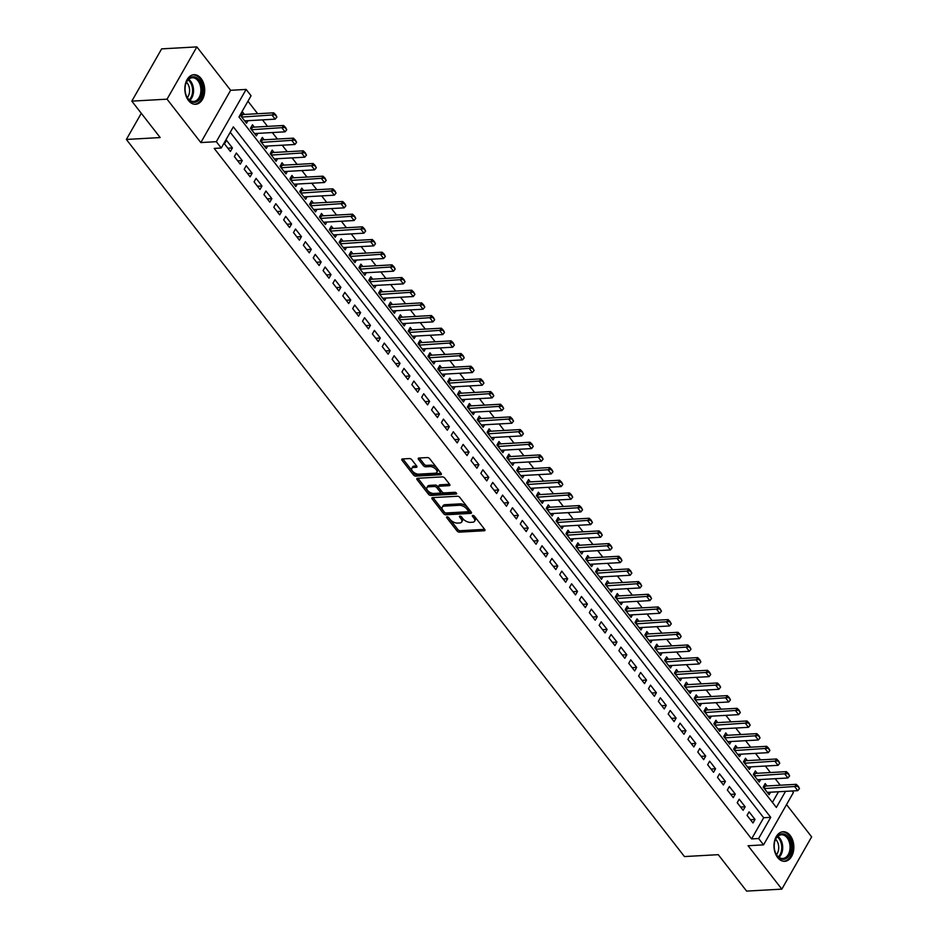 <?xml version="1.0" encoding="UTF-8"?>
<svg xmlns="http://www.w3.org/2000/svg" width="938" height="938" viewBox="0 0 938 938"><rect width="100%" height="100%" fill="white"/><g stroke="black" fill="none" stroke-linecap="round" stroke-linejoin="round"><path stroke-width="1.41" d="M447.063 516.838A1.301 0.668 -150.3 0 0 446.605 517.061A1.301 0.668 -150.3 0 0 446.769 517.753L457.052 530.967A1.864 0.961 -150.3 0 0 459.409 532.139L484.301 530.744A1.864 0.961 -150.3 0 0 484.946 530.427A1.864 0.961 -150.3 0 0 484.712 529.419L474.429 516.205A1.301 0.668 -150.3 0 0 472.787 515.396A1.301 0.668 -150.3 0 0 472.33 515.619A1.301 0.668 -150.3 0 0 472.494 516.322L473.831 518.022A5.968 3.084 -150.3 0 1 474.581 521.235A5.968 3.084 -150.3 0 1 472.494 522.255L470.419 522.372A5.968 3.084 -150.3 0 1 462.903 518.644L461.566 516.932A1.301 0.668 -150.3 0 0 459.925 516.111A1.301 0.668 -150.3 0 0 459.468 516.334A1.301 0.668 -150.3 0 0 459.632 517.037L460.968 518.749A5.968 3.084 -150.3 0 1 461.719 521.95A5.968 3.084 -150.3 0 1 459.632 522.97L457.556 523.087A5.968 3.084 -150.3 0 1 450.041 519.359L448.704 517.647A1.301 0.668 -150.3 0 0 447.063 516.838M188.491 100.518A14.809 9.908 86.8 0 0 195.608 104.294A14.809 9.908 86.8 0 0 204.261 94.539A14.809 9.908 86.8 0 0 201.06 78.487A14.809 9.908 86.8 0 0 193.943 74.712A14.809 9.908 86.8 0 0 185.29 84.467A14.809 9.908 86.8 0 0 188.491 100.518M777.637 857.543A14.809 9.908 86.8 0 0 784.743 861.319A14.809 9.908 86.8 0 0 793.407 851.552A14.809 9.908 86.8 0 0 790.206 835.512A14.809 9.908 86.8 0 0 783.089 831.736A14.809 9.908 86.8 0 0 774.436 841.492A14.809 9.908 86.8 0 0 777.637 857.543M411.782 459.726A1.864 0.961 -150.3 0 0 409.437 458.565L402.449 458.952A1.864 0.961 -150.3 0 0 401.792 459.268A1.864 0.961 -150.3 0 0 402.027 460.277L413.447 474.945A1.864 0.961 -150.3 0 0 415.804 476.117L440.696 474.722A1.864 0.961 -150.3 0 0 441.352 474.394A1.864 0.961 -150.3 0 0 441.118 473.397L429.698 458.717A1.864 0.961 -150.3 0 0 427.341 457.556L418.911 458.025A1.864 0.961 -150.3 0 0 418.254 458.354A1.864 0.961 -150.3 0 0 418.489 459.35L423.378 465.635A1.864 0.961 -150.3 0 0 425.723 466.796L429.909 466.561A4.983 2.58 -150.3 0 1 435.138 468.59A4.983 2.58 -150.3 0 1 436.838 472.365A4.983 2.58 -150.3 0 1 435.091 473.221L418.7 474.136A4.983 2.58 -150.3 0 1 413.47 472.107A4.983 2.58 -150.3 0 1 411.782 468.332A4.983 2.58 -150.3 0 1 413.529 467.476L416.249 467.323A1.864 0.961 -150.3 0 0 416.906 467.007A1.864 0.961 -150.3 0 0 416.671 466.01L411.782 459.726M131.824 101.14L161.641 48.87L196.863 46.9L167.046 99.17L131.824 101.14L160.175 137.558L126.36 139.457L684.447 856.57L718.262 854.67L746.613 891.1L781.835 889.13L748.067 845.736L763.555 844.868L758.631 838.525L751.584 838.924L214.204 148.415L221.251 148.028L216.326 141.685L246.131 89.427L251.067 95.758L238.979 116.945L776.359 807.454L785.54 791.344M167.046 99.17L200.826 142.564L216.326 141.685M432.547 497.632A1.864 0.961 -150.3 0 0 431.89 497.949A1.864 0.961 -150.3 0 0 432.137 498.946L443.557 513.625A1.864 0.961 -150.3 0 0 445.902 514.786L470.794 513.391A1.864 0.961 -150.3 0 0 471.451 513.074A1.864 0.961 -150.3 0 0 471.216 512.078L459.796 497.398A1.864 0.961 -150.3 0 0 457.439 496.237L432.547 497.632M428.502 494.279L417.082 479.611A1.864 0.961 -150.3 0 1 416.847 478.615A1.864 0.961 -150.3 0 1 417.492 478.286L442.396 476.891A1.864 0.961 -150.3 0 1 444.741 478.063L449.63 484.336A1.864 0.961 -150.3 0 1 449.865 485.345A1.864 0.961 -150.3 0 1 449.22 485.661L439.125 486.224A1.864 0.961 -150.3 0 0 438.468 486.552A1.864 0.961 -150.3 0 0 438.703 487.549L441.95 491.711A1.864 0.961 -150.3 0 0 444.295 492.884L454.813 492.298A1.301 0.668 -150.3 0 1 456.173 492.825A1.301 0.668 -150.3 0 1 456.618 493.81A1.301 0.668 -150.3 0 1 456.161 494.033L430.859 495.452A1.864 0.961 -150.3 0 1 428.502 494.279L429.311 492.872L417.938 478.263M781.835 889.13L811.64 836.86L786.536 804.593M244.455 114.459L242.614 112.103L240.597 115.632L246.518 123.23L247.96 120.685M254.304 127.122L252.474 124.766L250.458 128.295L256.379 135.904L257.821 133.36M264.164 139.797L262.335 137.44L260.318 140.97L266.24 148.567L267.682 146.023M274.025 152.472L272.196 150.103L270.179 153.644L276.1 161.242L277.542 158.698M283.886 165.135L282.057 162.778L280.04 166.307L285.961 173.905L287.403 171.373M293.746 177.81L291.917 175.453L289.901 178.982L295.81 186.58L297.264 184.036M303.607 190.473L301.778 188.116L299.761 191.645L305.671 199.255L307.125 196.71M313.468 203.147L311.639 200.791L309.622 204.32L315.531 211.918L316.985 209.373M323.329 215.81L321.5 213.454L319.483 216.983L325.392 224.592L326.846 222.048M333.189 228.485L331.36 226.128L329.344 229.658L335.253 237.255L336.707 234.711M343.05 241.16L341.209 238.791L339.204 242.332L345.114 249.93L346.568 247.386M352.911 253.823L351.07 251.466L349.065 254.995L354.974 262.605L356.428 260.061M362.772 266.498L360.931 264.141L358.926 267.67L364.835 275.268L366.289 272.724M372.632 279.161L370.791 276.804L368.786 280.333L374.696 287.943L376.15 285.398M382.493 291.835L380.652 289.479L378.635 293.008L384.557 300.606L386.01 298.061M392.354 304.51L390.513 302.142L388.496 305.682L394.417 313.28L395.871 310.736M402.214 317.173L400.374 314.816L398.357 318.345L404.278 325.943L405.732 323.411M412.075 329.848L410.234 327.479L408.218 331.02L414.139 338.618L415.593 336.074M421.936 342.511L420.095 340.154L418.078 343.683L423.999 351.293L425.453 348.748M431.797 355.185L429.956 352.829L427.939 356.358L433.86 363.956L435.314 361.411M441.657 367.848L439.816 365.492L437.8 369.021L443.721 376.63L445.163 374.086M451.518 380.523L449.677 378.166L447.661 381.696L453.582 389.293L455.024 386.749M461.367 393.198L459.538 390.829L457.521 394.37L463.442 401.968L464.885 399.424M471.228 405.861L469.399 403.504L467.382 407.033L473.303 414.643L474.745 412.099M481.088 418.536L479.259 416.179L477.243 419.708L483.164 427.306L484.606 424.762M490.949 431.199L489.12 428.842L487.103 432.371L493.025 439.981L494.467 437.436M500.81 443.873L498.981 441.517L496.964 445.046L502.874 452.644L504.327 450.099M510.671 456.548L508.842 454.18L506.825 457.709L512.734 465.318L514.188 462.774M520.531 469.211L518.702 466.854L516.686 470.384L522.595 477.981L524.049 475.449M530.392 481.886L528.563 479.517L526.546 483.058L532.456 490.656L533.91 488.112M540.253 494.549L538.424 492.192L536.407 495.721L542.316 503.331L543.77 500.786M550.114 507.224L548.273 504.867L546.268 508.396L552.177 515.994L553.631 513.449M559.974 519.887L558.133 517.53L556.128 521.059L562.038 528.669L563.492 526.124M569.835 532.561L567.994 530.205L565.989 533.734L571.899 541.332L573.353 538.787M579.696 545.236L577.855 542.868L575.85 546.408L581.759 554.006L583.213 551.462M589.556 557.899L587.716 555.542L585.711 559.071L591.62 566.669L593.074 564.137M599.417 570.574L597.576 568.217L595.56 571.746L601.481 579.344L602.935 576.8M609.278 583.237L607.437 580.88L605.42 584.409L611.341 592.019L612.795 589.474M619.139 595.911L617.298 593.555L615.281 597.084L621.202 604.682L622.656 602.137M628.999 608.574L627.159 606.218L625.142 609.747L631.063 617.356L632.517 614.812M638.86 621.249L637.019 618.892L635.003 622.422L640.924 630.019L642.378 627.487M648.721 633.924L646.88 631.555L644.863 635.096L650.784 642.694L652.238 640.15M658.582 646.587L656.741 644.23L654.724 647.759L660.645 655.369L662.087 652.825M668.442 659.262L666.601 656.905L664.585 660.434L670.506 668.032L671.948 665.488M678.291 671.925L676.462 669.568L674.445 673.097L680.367 680.707L681.809 678.162M688.152 684.599L686.323 682.243L684.306 685.772L690.227 693.37L691.669 690.825M698.013 697.274L696.184 694.906L694.167 698.447L700.088 706.044L701.53 703.5M707.873 709.937L706.044 707.58L704.028 711.11L709.949 718.707L711.391 716.175M717.734 722.612L715.905 720.255L713.888 723.784L719.798 731.382L721.252 728.838M727.595 735.275L725.766 732.918L723.749 736.447L729.658 744.057L731.112 741.512M737.456 747.949L735.627 745.593L733.61 749.122L739.519 756.72L740.973 754.175M747.316 760.612L745.487 758.256L743.471 761.785L749.38 769.395L750.834 766.85M757.177 773.287L755.348 770.93L753.331 774.46L759.241 782.058L760.695 779.513M747.07 815.38L752.991 822.978L755.008 819.449L749.087 811.851L747.07 815.38M737.209 802.705L743.13 810.315L745.147 806.786L739.226 799.176L737.209 802.705M727.349 790.042L733.27 797.64L735.286 794.111L729.365 786.513L727.349 790.042M717.488 777.368L723.409 784.977L725.426 781.436L719.505 773.838L717.488 777.368M707.639 764.705L713.548 772.302L715.565 768.773L709.644 761.175L707.639 764.705M697.778 752.03L703.688 759.639L705.704 756.098L699.783 748.501L697.778 752.03M687.917 739.367L693.827 746.965L695.844 743.435L689.922 735.826L687.917 739.367M678.057 726.692L683.966 734.29L685.983 730.761L680.062 723.163L678.057 726.692M668.196 714.017L674.105 721.627L676.122 718.098L670.201 710.488L668.196 714.017M658.335 701.354L664.245 708.952L666.261 705.423L660.352 697.825L658.335 701.354M648.475 688.68L654.384 696.289L656.401 692.748L650.491 685.15L648.475 688.68M638.614 676.017L644.523 683.614L646.54 680.085L640.631 672.476L638.614 676.017M628.753 663.342L634.663 670.94L636.679 667.41L630.77 659.813L628.753 663.342M618.892 650.679L624.814 658.277L626.819 654.747L620.909 647.138L618.892 650.679M609.032 638.004L614.953 645.602L616.958 642.073L611.048 634.475L609.032 638.004M599.171 625.329L605.092 632.939L607.097 629.41L601.188 621.8L599.171 625.329M589.31 612.666L595.231 620.264L597.236 616.735L591.327 609.137L589.31 612.666M579.45 599.992L585.371 607.601L587.376 604.06L581.466 596.462L579.45 599.992M569.589 587.329L575.51 594.927L577.527 591.397L571.605 583.788L569.589 587.329M559.728 574.654L565.649 582.252L567.666 578.723L561.745 571.125L559.728 574.654M549.867 561.979L555.788 569.589L557.805 566.06L551.884 558.45L549.867 561.979M540.007 549.316L545.928 556.914L547.944 553.385L542.023 545.787L540.007 549.316M530.146 536.642L536.067 544.251L538.084 540.71L532.163 533.112L530.146 536.642M520.285 523.979L526.206 531.576L528.223 528.047L522.302 520.449L520.285 523.979M510.424 511.304L516.346 518.902L518.362 515.372L512.441 507.775L510.424 511.304M500.564 498.641L506.485 506.239L508.502 502.709L502.58 495.1L500.564 498.641M490.715 485.966L496.624 493.564L498.641 490.035L492.72 482.437L490.715 485.966M480.854 473.291L486.763 480.901L488.78 477.372L482.859 469.762L480.854 473.291M470.993 460.628L476.903 468.226L478.919 464.697L472.998 457.099L470.993 460.628M461.133 447.954L467.042 455.563L469.059 452.022L463.138 444.424L461.133 447.954M451.272 435.291L457.181 442.888L459.198 439.359L453.289 431.75L451.272 435.291M441.411 422.616L447.32 430.214L449.337 426.684L443.428 419.087L441.411 422.616M431.55 409.941L437.46 417.551L439.476 414.021L433.567 406.412L431.55 409.941M421.69 397.278L427.599 404.876L429.616 401.347L423.706 393.749L421.69 397.278M411.829 384.603L417.738 392.213L419.755 388.672L413.846 381.074L411.829 384.603M401.968 371.94L407.889 379.538L409.894 376.009L403.985 368.411L401.968 371.94M392.107 359.266L398.029 366.864L400.034 363.334L394.124 355.736L392.107 359.266M382.247 346.603L388.168 354.201L390.173 350.671L384.263 343.062L382.247 346.603M372.386 333.928L378.307 341.526L380.312 337.997L374.403 330.399L372.386 333.928M362.525 321.253L368.446 328.863L370.463 325.334L364.542 317.724L362.525 321.253M352.665 308.59L358.586 316.188L360.602 312.659L354.681 305.061L352.665 308.59M342.804 295.916L348.725 303.525L350.742 299.984L344.821 292.386L342.804 295.916M332.943 283.253L338.864 290.85L340.881 287.321L334.96 279.712L332.943 283.253M323.082 270.578L329.004 278.176L331.02 274.646L325.099 267.049L323.082 270.578M313.222 257.903L319.143 265.513L321.159 261.983L315.238 254.374L313.222 257.903M303.361 245.24L309.282 252.838L311.299 249.309L305.378 241.711L303.361 245.24M293.5 232.565L299.421 240.175L301.438 236.634L295.517 229.036L293.5 232.565M283.651 219.902L289.561 227.5L291.577 223.971L285.656 216.373L283.651 219.902M273.79 207.228L279.7 214.837L281.717 211.296L275.795 203.698L273.79 207.228M263.93 194.565L269.839 202.162L271.856 198.633L265.935 191.024L263.93 194.565M254.069 181.89L259.978 189.488L261.995 185.959L256.074 178.361L254.069 181.89M244.208 169.215L250.118 176.825L252.134 173.296L246.225 165.686L244.208 169.215M234.348 156.552L240.257 164.15L242.274 160.621L236.364 153.023L234.348 156.552M751.584 838.924L763.673 817.737L230.232 132.293M232.413 147.946L226.504 140.348L224.487 143.877L230.396 151.487L232.413 147.946L227.852 148.204M780.275 785.212L775.21 778.704M770.415 772.549L765.349 766.041M760.554 759.874L755.489 753.366M750.693 747.211L745.628 740.692M740.832 734.536L735.767 728.029M730.972 721.873L725.906 715.354M721.111 709.198L716.046 702.691M711.25 696.524L706.185 690.016M701.39 683.861L696.324 677.353M691.529 671.186L686.464 664.679M681.668 658.523L676.603 652.004M671.807 645.848L666.742 639.341M661.947 633.173L656.881 626.666M652.086 620.51L647.021 614.003M642.225 607.836L637.16 601.328M632.364 595.173L627.299 588.654M622.515 582.498L617.439 575.991M612.655 569.835L607.578 563.316M602.794 557.16L597.729 550.653M592.933 544.486L587.868 537.978M583.073 531.823L578.007 525.315M573.212 519.148L568.147 512.64M563.351 506.485L558.286 499.966M553.49 493.81L548.425 487.303M543.63 481.135L538.564 474.628M533.769 468.472L528.704 461.965M523.908 455.798L518.843 449.29M514.047 443.135L508.982 436.616M504.187 430.46L499.122 423.953M494.326 417.797L489.261 411.278M484.465 405.122L479.4 398.615M474.605 392.447L469.539 385.94M464.744 379.784L459.679 373.277M454.883 367.11L449.818 360.602M445.022 354.447L439.957 347.928M435.162 341.772L430.096 335.265M425.301 329.097L420.236 322.59M415.452 316.434L410.375 309.927M405.591 303.76L400.514 297.252M395.73 291.097L390.654 284.577M385.87 278.422L380.805 271.914M376.009 265.759L370.944 259.24M366.148 253.084L361.083 246.577M356.288 240.409L351.222 233.902M346.427 227.746L341.362 221.239M336.566 215.072L331.501 208.564M326.705 202.409L321.64 195.89M316.845 189.734L311.779 183.227M306.984 177.071L301.919 170.552M297.123 164.396L292.058 157.889M287.263 151.722L282.197 145.214M277.402 139.059L272.337 132.551M267.541 126.384L262.476 119.876M257.68 113.721L247.949 101.21M772.42 802.4L778.493 791.742M767.038 785.962L765.197 783.593L763.192 787.134L769.101 794.732L770.555 792.188M141.286 113.287L126.36 139.457M200.826 142.564L230.631 90.294L196.863 46.9M230.631 90.294L246.131 89.427M792.106 790.98L793.372 792.598L763.555 844.868M758.631 838.525L770.719 817.338L233.339 126.841L221.251 148.028M763.673 817.737L770.719 817.338M755.008 819.449L750.435 819.706M745.147 806.786L740.586 807.032M735.286 794.111L730.725 794.369M725.426 781.436L720.865 781.694M715.565 768.773L711.004 769.031M705.704 756.098L701.143 756.356M695.844 743.435L691.283 743.693M685.983 730.761L681.422 731.019M676.122 718.098L671.561 718.344M666.261 705.423L661.7 705.681M656.401 692.748L651.84 693.006M646.54 680.085L641.979 680.343M636.679 667.41L632.118 667.668M626.819 654.747L622.257 654.994M616.958 642.073L612.397 642.331M607.097 629.41L602.536 629.656M597.236 616.735L592.675 616.993M587.376 604.06L582.815 604.318M577.527 591.397L572.954 591.655M567.666 578.723L563.093 578.981M557.805 566.06L553.232 566.306M547.944 553.385L543.372 553.643M538.084 540.71L533.511 540.968M528.223 528.047L523.662 528.305M518.362 515.372L513.801 515.63M508.502 502.709L503.941 502.956M498.641 490.035L494.08 490.293M488.78 477.372L484.219 477.618M478.919 464.697L474.358 464.955M469.059 452.022L464.498 452.28M459.198 439.359L454.637 439.617M449.337 426.684L444.776 426.942M439.476 414.021L434.915 414.268M429.616 401.347L425.055 401.605M419.755 388.672L415.194 388.93M409.894 376.009L405.333 376.267M400.034 363.334L395.473 363.592M390.173 350.671L385.612 350.929M380.312 337.997L375.751 338.255M370.463 325.334L365.89 325.58M360.602 312.659L356.03 312.917M350.742 299.984L346.169 300.242M340.881 287.321L336.308 287.579M331.02 274.646L326.447 274.904M321.159 261.983L316.598 262.23M311.299 249.309L306.738 249.567M301.438 236.634L296.877 236.892M291.577 223.971L287.016 224.229M281.717 211.296L277.156 211.554M271.856 198.633L267.295 198.891M261.995 185.959L257.434 186.216M252.134 173.296L247.573 173.542M242.274 160.621L237.713 160.879M461.719 521.95L462.528 520.543A5.968 3.084 -150.3 0 0 461.766 517.33L460.968 518.749M461.144 516.533L461.766 517.33M474.581 521.235L475.39 519.816A5.968 3.084 -150.3 0 0 474.628 516.615L473.831 518.022M474.007 515.806L474.628 516.615M448.282 517.248L457.861 529.56A1.864 0.961 -150.3 0 0 460.206 530.72L484.665 529.36M432.993 497.597L444.354 512.207A1.864 0.961 -150.3 0 0 446.711 513.379L471.157 512.007M444.424 512.148A1.301 0.668 -150.3 0 0 446.066 512.969L467.921 511.738A1.301 0.668 -150.3 0 0 468.379 511.515A1.301 0.668 -150.3 0 0 468.214 510.811L466.807 509.017A5.968 3.084 -150.3 0 0 459.292 505.277L444.354 506.121A5.968 3.084 -150.3 0 0 442.267 507.141A5.968 3.084 -150.3 0 0 443.017 510.342L444.424 512.148M468.73 510.331A1.301 0.668 -150.3 0 0 469.188 510.108A1.301 0.668 -150.3 0 0 469.023 509.404L468.214 510.811M442.267 507.141L443.076 505.723A5.968 3.084 -150.3 0 1 445.151 504.703L460.089 503.87A5.968 3.084 -150.3 0 1 467.616 507.599L469.023 509.404M449.583 484.278L439.922 484.817A1.864 0.961 -150.3 0 0 439.277 485.134L438.468 486.552M455.974 492.673L431.656 494.033L430.859 495.452M428.643 486.81A4.983 2.58 -150.3 0 0 426.896 487.666A4.983 2.58 -150.3 0 0 428.596 491.442A4.983 2.58 -150.3 0 0 433.825 493.47L439.594 493.142A1.864 0.961 -150.3 0 0 440.25 492.825A1.864 0.961 -150.3 0 0 440.004 491.829L436.768 487.654A1.864 0.961 -150.3 0 0 434.411 486.494L428.643 486.81L429.452 485.403A4.983 2.58 -150.3 0 0 427.705 486.259L426.896 487.666M440.25 492.825L441.048 491.406A1.864 0.961 -150.3 0 0 440.813 490.41L440.004 491.829M429.452 485.403L435.22 485.075A1.864 0.961 -150.3 0 1 437.577 486.247L440.813 490.41M429.311 492.872A1.864 0.961 -150.3 0 0 431.656 494.033M411.782 468.332L412.591 466.925A4.983 2.58 -150.3 0 1 414.326 466.069L416.613 465.94M436.838 472.365L437.636 470.946A4.983 2.58 -150.3 0 0 435.947 467.183A4.983 2.58 -150.3 0 0 430.718 465.154L429.909 466.561M419.345 458.002L424.187 464.216A1.864 0.961 -150.3 0 0 426.532 465.389L430.718 465.154M402.894 458.928L414.256 473.538A1.864 0.961 -150.3 0 0 416.613 474.698L441.059 473.327M767.272 792.375L797.781 790.664L794.826 786.865L796.268 784.32L765.267 786.056A1.899 0.985 29.7 0 1 764.798 786.021L763.919 785.856M797.992 786.654L799.481 788.553L798.238 786.232L764.306 788.577M797.781 790.664L799.481 788.553M798.238 786.232L796.268 784.32M788.237 837.048A12.815 8.583 -93.2 0 1 789.444 855.139A12.815 8.583 -93.2 0 1 777.356 856.124A12.815 8.583 -93.2 0 1 775.386 852.583A12.815 8.583 -93.2 0 1 774.765 841.456A12.815 8.583 -93.2 0 1 788.237 837.048M775.316 852.372A11.866 7.938 86.8 0 0 777.051 855.456A11.866 7.938 86.8 0 0 782.749 858.481A11.866 7.938 86.8 0 0 789.69 850.66A11.866 7.938 86.8 0 0 787.123 837.798A11.866 7.938 86.8 0 0 781.424 834.773A11.866 7.938 86.8 0 0 774.718 841.667M775.609 839.311A9.345 6.249 -93.2 0 1 776.43 840.214A9.345 6.249 -93.2 0 1 776.465 854.624M783.629 861.283A14.715 9.849 86.8 0 0 792.223 851.575A14.715 9.849 86.8 0 0 789.034 835.641A14.715 9.849 86.8 0 0 781.975 831.889M202.127 92.205A12.815 8.583 -93.2 0 1 195.233 102.254A12.815 8.583 -93.2 0 1 186.24 95.559A12.815 8.583 -93.2 0 1 185.161 86.929A12.815 8.583 -93.2 0 1 185.618 84.432A12.815 8.583 -93.2 0 1 195.89 77.373A12.815 8.583 -93.2 0 1 202.127 92.205M186.17 95.359A11.866 7.938 86.8 0 0 193.603 101.456A11.866 7.938 86.8 0 0 200.802 92.053A11.866 7.938 86.8 0 0 192.278 77.76A11.866 7.938 86.8 0 0 185.572 84.643M186.463 82.286A9.345 6.249 -93.2 0 1 189.511 92.065A9.345 6.249 -93.2 0 1 187.319 97.599M194.483 104.259A14.715 9.849 86.8 0 0 203.382 92.592A14.715 9.849 86.8 0 0 192.829 74.876M757.412 779.701L787.92 777.989L784.965 774.19L786.407 771.646L755.407 773.381A1.899 0.985 29.7 0 1 754.938 773.346L754.058 773.182M788.131 773.979L789.62 775.878L788.377 773.557L754.445 775.902M787.92 777.989L789.62 775.878M788.377 773.557L786.407 771.646M747.551 767.038L778.059 765.326L775.105 761.527L776.547 758.983L745.558 760.718A1.899 0.985 29.7 0 1 745.077 760.683L744.197 760.519M778.27 761.316L779.759 763.215L778.517 760.894L744.584 763.227M778.059 765.326L779.759 763.215M778.517 760.894L776.547 758.983M737.69 754.363L768.199 752.651L765.244 748.852L766.686 746.308L735.697 748.043A1.899 0.985 29.7 0 1 735.216 748.008L734.337 747.844M768.421 748.641L769.899 750.541L768.656 748.219L734.735 750.564M768.199 752.651L769.899 750.541M768.656 748.219L766.686 746.308M727.829 741.688L758.338 739.988L755.383 736.189L756.825 733.645L725.836 735.38A1.899 0.985 29.7 0 1 725.355 735.345L724.476 735.181M758.561 735.967L760.038 737.878L758.795 735.544L724.875 737.889M758.338 739.988L760.038 737.878M758.795 735.544L756.825 733.645M717.969 729.025L748.477 727.313L745.522 723.515L746.965 720.97L715.975 722.706A1.899 0.985 29.7 0 1 715.495 722.67L714.615 722.506M748.7 723.304L750.177 725.203L748.934 722.881L715.014 725.226M748.477 727.313L750.177 725.203M748.934 722.881L746.965 720.97M708.108 716.351L738.616 714.65L735.662 710.84L737.116 708.307L706.115 710.043A1.899 0.985 29.7 0 1 705.634 710.007L704.755 709.832M738.839 710.629L740.317 712.528L739.074 710.207L705.153 712.552M738.616 714.65L740.317 712.528M739.074 710.207L737.116 708.307M698.247 703.688L728.756 701.976L725.801 698.177L727.255 695.633L696.254 697.368A1.899 0.985 29.7 0 1 695.773 697.333L694.894 697.169M728.978 697.966L730.456 699.865L729.213 697.544L695.293 699.889M728.756 701.976L730.456 699.865M729.213 697.544L727.255 695.633M688.386 691.013L718.895 689.301L715.94 685.502L717.394 682.958L686.393 684.693A1.899 0.985 29.7 0 1 685.913 684.658L685.033 684.494M719.118 685.291L720.595 687.191L719.352 684.869L685.432 687.214M718.895 689.301L720.595 687.191M719.352 684.869L717.394 682.958M678.526 678.35L709.034 676.638L706.08 672.839L707.533 670.295L676.533 672.03A1.899 0.985 29.7 0 1 676.052 671.995L675.172 671.831M709.257 672.628L710.734 674.528L709.491 672.194L675.571 674.539M709.034 676.638L710.734 674.528M709.491 672.194L707.533 670.295M668.665 665.675L699.173 663.963L696.219 660.164L697.673 657.62L666.672 659.355A1.899 0.985 29.7 0 1 666.203 659.32L665.312 659.156M699.396 659.953L700.874 661.853L699.631 659.531L665.71 661.876M699.173 663.963L700.874 661.853M699.631 659.531L697.673 657.62M658.804 653L689.313 651.3L686.358 647.49L687.812 644.957L656.811 646.692A1.899 0.985 29.7 0 1 656.342 646.657L655.451 646.481M689.536 647.279L691.013 649.19L689.782 646.857L655.85 649.202M689.313 651.3L691.013 649.19M689.782 646.857L687.812 644.957M648.944 640.337L679.452 638.626L676.497 634.827L677.951 632.282L646.95 634.018A1.899 0.985 29.7 0 1 646.481 633.982L645.59 633.818M679.675 634.616L681.152 636.515L679.921 634.194L645.989 636.539M679.452 638.626L681.152 636.515M679.921 634.194L677.951 632.282M639.083 627.663L669.591 625.951L666.637 622.152L668.091 619.608L637.09 621.355A1.899 0.985 29.7 0 1 636.621 621.308L635.73 621.144M669.814 621.941L671.291 623.84L670.06 621.519L636.128 623.864M669.591 625.951L671.291 623.84M670.06 621.519L668.091 619.608M629.222 615L659.731 613.288L656.776 609.489L658.23 606.945L627.229 608.68A1.899 0.985 29.7 0 1 626.76 608.645L625.869 608.481M659.953 609.278L661.431 611.177L660.2 608.856L626.267 611.189M659.731 613.288L661.431 611.177M660.2 608.856L658.23 606.945M619.361 602.325L649.882 600.613L646.915 596.814L648.369 594.27L617.368 596.005A1.899 0.985 29.7 0 1 616.899 595.97L616.008 595.806M650.093 596.603L651.57 598.503L650.339 596.181L616.407 598.526M649.882 600.613L651.57 598.503M650.339 596.181L648.369 594.27M609.501 589.65L640.021 587.95L637.054 584.151L638.508 581.607L607.507 583.342A1.899 0.985 29.7 0 1 607.038 583.307L606.147 583.143M640.232 583.94L641.709 585.84L640.478 583.506L606.546 585.851M640.021 587.95L641.709 585.84M640.478 583.506L638.508 581.607M599.64 576.987L630.16 575.275L627.194 571.476L628.648 568.932L597.647 570.667A1.899 0.985 29.7 0 1 597.178 570.632L596.287 570.468M630.371 571.265L631.849 573.165L630.617 570.843L596.685 573.188M630.16 575.275L631.849 573.165M630.617 570.843L628.648 568.932M589.779 564.313L620.299 562.612L617.333 558.802L618.787 556.269L587.786 558.004A1.899 0.985 29.7 0 1 587.317 557.969L586.438 557.793M620.51 558.591L621.988 560.49L620.757 558.169L586.825 560.514M620.299 562.612L621.988 560.49M620.757 558.169L618.787 556.269M579.93 551.65L610.439 549.938L607.472 546.139L608.926 543.594L577.925 545.33A1.899 0.985 29.7 0 1 577.456 545.295L576.577 545.13M610.65 545.928L612.127 547.827L610.896 545.506L576.964 547.851M610.439 549.938L612.127 547.827M610.896 545.506L608.926 543.594M570.07 538.975L600.578 537.263L597.612 533.464L599.065 530.92L568.065 532.655A1.899 0.985 29.7 0 1 567.596 532.62L566.716 532.456M600.789 533.253L602.266 535.152L601.035 532.831L567.103 535.176M600.578 537.263L602.266 535.152M601.035 532.831L599.065 530.92M560.209 526.312L590.717 524.6L587.763 520.801L589.205 518.257L558.204 519.992A1.899 0.985 29.7 0 1 557.735 519.957L556.855 519.793M590.928 520.59L592.406 522.489L591.175 520.156L557.242 522.501M590.717 524.6L592.406 522.489M591.175 520.156L589.205 518.257M550.348 513.637L580.856 511.925L577.902 508.126L579.344 505.582L548.343 507.317A1.899 0.985 29.7 0 1 547.874 507.282L546.995 507.118M581.068 507.915L582.557 509.815L581.314 507.493L547.382 509.838M580.856 511.925L582.557 509.815M581.314 507.493L579.344 505.582M540.487 500.962L570.996 499.262L568.041 495.452L569.483 492.919L538.482 494.654A1.899 0.985 29.7 0 1 538.013 494.619L537.134 494.443M571.207 495.241L572.696 497.152L571.453 494.818L537.521 497.163M570.996 499.262L572.696 497.152M571.453 494.818L569.483 492.919M530.627 488.299L561.135 486.588L558.18 482.789L559.623 480.244L528.633 481.98A1.899 0.985 29.7 0 1 528.153 481.944L527.273 481.78M561.346 482.578L562.835 484.477L561.592 482.155L527.66 484.5M561.135 486.588L562.835 484.477M561.592 482.155L559.623 480.244M520.766 475.625L551.274 473.925L548.32 470.114L549.762 467.57L518.773 469.317A1.899 0.985 29.7 0 1 518.292 469.27L517.413 469.106M551.497 469.903L552.974 471.802L551.732 469.481L517.811 471.826M551.274 473.925L552.974 471.802M551.732 469.481L549.762 467.57M510.905 462.962L541.414 461.25L538.459 457.451L539.901 454.907L508.912 456.642A1.899 0.985 29.7 0 1 508.431 456.607L507.552 456.443M541.636 457.24L543.114 459.139L541.871 456.818L507.95 459.151M541.414 461.25L543.114 459.139M541.871 456.818L539.901 454.907M501.044 450.287L531.553 448.575L528.598 444.776L530.04 442.232L499.051 443.967A1.899 0.985 29.7 0 1 498.57 443.932L497.691 443.768M531.776 444.565L533.253 446.465L532.01 444.143L498.09 446.488M531.553 448.575L533.253 446.465M532.01 444.143L530.04 442.232M491.184 437.612L521.692 435.912L518.737 432.113L520.191 429.569L489.19 431.304A1.899 0.985 29.7 0 1 488.71 431.269L487.83 431.105M521.915 431.902L523.392 433.802L522.149 431.468L488.229 433.813M521.692 435.912L523.392 433.802M522.149 431.468L520.191 429.569M481.323 424.949L511.831 423.237L508.877 419.438L510.331 416.894L479.33 418.629A1.899 0.985 29.7 0 1 478.849 418.594L477.97 418.43M512.054 419.227L513.532 421.127L512.289 418.805L478.368 421.15M511.831 423.237L513.532 421.127M512.289 418.805L510.331 416.894M471.462 412.274L501.971 410.574L499.016 406.764L500.47 404.231L469.469 405.966A1.899 0.985 29.7 0 1 468.988 405.931L468.109 405.755M502.193 406.553L503.671 408.452L502.428 406.131L468.508 408.476M501.971 410.574L503.671 408.452M502.428 406.131L500.47 404.231M461.602 399.611L492.11 397.9L489.155 394.101L490.609 391.556L459.608 393.292A1.899 0.985 29.7 0 1 459.128 393.257L458.248 393.092M492.333 393.89L493.81 395.789L492.567 393.468L458.647 395.813M492.11 397.9L493.81 395.789M492.567 393.468L490.609 391.556M451.741 386.937L482.249 385.225L479.295 381.426L480.748 378.882L449.748 380.617A1.899 0.985 29.7 0 1 449.279 380.582L448.387 380.418M482.472 381.215L483.949 383.114L482.707 380.793L448.786 383.138M482.249 385.225L483.949 383.114M482.707 380.793L480.748 378.882M441.88 374.274L472.389 372.562L469.434 368.763L470.888 366.219L439.887 367.954A1.899 0.985 29.7 0 1 439.418 367.919L438.527 367.755M472.611 368.552L474.089 370.451L472.858 368.118L438.925 370.463M472.389 372.562L474.089 370.451M472.858 368.118L470.888 366.219M432.019 361.599L462.528 359.887L459.573 356.088L461.027 353.544L430.026 355.279A1.899 0.985 29.7 0 1 429.557 355.244L428.666 355.08M462.751 355.877L464.228 357.777L462.997 355.455L429.065 357.8M462.528 359.887L464.228 357.777M462.997 355.455L461.027 353.544M422.159 348.924L452.667 347.224L449.712 343.425L451.166 340.881L420.165 342.616A1.899 0.985 29.7 0 1 419.696 342.581L418.805 342.405M452.89 343.202L454.367 345.114L453.136 342.78L419.204 345.125M452.667 347.224L454.367 345.114M453.136 342.78L451.166 340.881M412.298 336.261L442.818 334.549L439.852 330.751L441.306 328.206L410.305 329.942A1.899 0.985 29.7 0 1 409.836 329.906L408.945 329.742M443.029 330.539L444.506 332.439L443.275 330.117L409.343 332.462M442.818 334.549L444.506 332.439M443.275 330.117L441.306 328.206M402.437 323.587L432.957 321.886L429.991 318.076L431.445 315.543L400.444 317.279A1.899 0.985 29.7 0 1 399.975 317.243L399.084 317.067M433.168 317.865L434.646 319.764L433.415 317.443L399.482 319.788M432.957 321.886L434.646 319.764M433.415 317.443L431.445 315.543M392.576 310.924L423.097 309.212L420.13 305.413L421.584 302.868L390.583 304.604A1.899 0.985 29.7 0 1 390.114 304.569L389.223 304.404M423.308 305.202L424.785 307.101L423.554 304.78L389.622 307.113M423.097 309.212L424.785 307.101M423.554 304.78L421.584 302.868M382.716 298.249L413.236 296.537L410.269 292.738L411.723 290.194L380.722 291.929A1.899 0.985 29.7 0 1 380.253 291.894L379.374 291.73M413.447 292.527L414.924 294.426L413.693 292.105L379.761 294.45M413.236 296.537L414.924 294.426M413.693 292.105L411.723 290.194M372.867 285.574L403.375 283.874L400.409 280.075L401.863 277.531L370.862 279.266A1.899 0.985 29.7 0 1 370.393 279.231L369.513 279.067M403.586 279.864L405.064 281.763L403.832 279.43L369.9 281.775M403.375 283.874L405.064 281.763M403.832 279.43L401.863 277.531M363.006 272.911L393.514 271.199L390.548 267.4L392.002 264.856L361.001 266.591A1.899 0.985 29.7 0 1 360.532 266.556L359.653 266.392M393.726 267.189L395.203 269.089L393.972 266.767L360.04 269.112M393.514 271.199L395.203 269.089M393.972 266.767L392.002 264.856M353.145 260.236L383.654 258.536L380.687 254.726L382.141 252.193L351.14 253.928A1.899 0.985 29.7 0 1 350.671 253.893L349.792 253.717M383.865 254.515L385.342 256.414L384.111 254.092L350.179 256.437M383.654 258.536L385.342 256.414M384.111 254.092L382.141 252.193M343.285 247.573L373.793 245.862L370.838 242.063L372.28 239.518L341.28 241.254A1.899 0.985 29.7 0 1 340.811 241.218L339.931 241.054M374.004 241.852L375.493 243.751L374.25 241.429L340.318 243.774M373.793 245.862L375.493 243.751M374.25 241.429L372.28 239.518M333.424 234.899L363.932 233.187L360.978 229.388L362.42 226.844L331.419 228.579A1.899 0.985 29.7 0 1 330.95 228.544L330.07 228.38M364.143 229.177L365.632 231.076L364.39 228.755L330.457 231.1M363.932 233.187L365.632 231.076M364.39 228.755L362.42 226.844M323.563 222.236L354.072 220.524L351.117 216.725L352.559 214.181L321.57 215.916A1.899 0.985 29.7 0 1 321.089 215.881L320.21 215.717M354.283 216.514L355.772 218.413L354.529 216.092L320.597 218.425M354.072 220.524L355.772 218.413M354.529 216.092L352.559 214.181M313.702 209.561L344.211 207.849L341.256 204.05L342.698 201.506L311.709 203.241A1.899 0.985 29.7 0 1 311.228 203.206L310.349 203.042M344.434 203.839L345.911 205.739L344.668 203.417L310.748 205.762M344.211 207.849L345.911 205.739M344.668 203.417L342.698 201.506M303.842 196.886L334.35 195.186L331.395 191.387L332.838 188.843L301.848 190.578A1.899 0.985 29.7 0 1 301.368 190.543L300.488 190.379M334.573 191.164L336.05 193.076L334.807 190.742L300.887 193.087M334.35 195.186L336.05 193.076M334.807 190.742L332.838 188.843M293.981 184.223L324.489 182.511L321.535 178.712L322.977 176.168L291.988 177.903A1.899 0.985 29.7 0 1 291.507 177.868L290.628 177.704M324.712 178.501L326.19 180.401L324.947 178.079L291.026 180.424M324.489 182.511L326.19 180.401M324.947 178.079L322.977 176.168M284.12 171.548L314.629 169.848L311.674 166.038L313.128 163.505L282.127 165.24A1.899 0.985 29.7 0 1 281.646 165.205L280.767 165.029M314.851 165.827L316.329 167.726L315.086 165.405L281.166 167.75M314.629 169.848L316.329 167.726M315.086 165.405L313.128 163.505M274.259 158.885L304.768 157.174L301.813 153.375L303.267 150.83L272.266 152.566A1.899 0.985 29.7 0 1 271.786 152.531L270.906 152.366M304.991 153.164L306.468 155.063L305.225 152.742L271.305 155.087M304.768 157.174L306.468 155.063M305.225 152.742L303.267 150.83M264.399 146.211L294.907 144.499L291.953 140.7L293.406 138.156L262.406 139.891A1.899 0.985 29.7 0 1 261.925 139.856L261.045 139.692M295.13 140.489L296.607 142.388L295.364 140.067L261.444 142.412M294.907 144.499L296.607 142.388M295.364 140.067L293.406 138.156M254.538 133.548L285.046 131.836L282.092 128.037L283.546 125.493L252.545 127.228A1.899 0.985 29.7 0 1 252.064 127.193L251.185 127.029M285.269 127.826L286.747 129.725L285.504 127.392L251.583 129.737M285.046 131.836L286.747 129.725M285.504 127.392L283.546 125.493M244.677 120.873L275.186 119.161L272.231 115.362L273.685 112.818L242.684 114.553A1.899 0.985 29.7 0 1 242.215 114.518L241.324 114.354M275.409 115.151L276.886 117.051L275.643 114.729L241.723 117.074M275.186 119.161L276.886 117.051M275.643 114.729L273.685 112.818M447.297 516.838L446.769 517.753M473.022 515.408L472.494 516.322M460.159 516.123L459.632 517.037M484.899 529.7L484.301 530.744M460.206 530.72L459.409 532.139M457.861 529.56L457.052 530.967M471.392 512.347L470.794 513.391M446.711 513.379L445.902 514.786M444.354 512.207L443.557 513.625M432.899 497.609L432.137 498.946M467.616 507.599L466.807 509.017M460.089 503.87L459.292 505.277M445.151 504.703L444.354 506.121M417.844 478.274L417.082 479.611M449.806 484.618L449.22 485.661M439.922 484.817L439.125 486.224M456.583 493.306L456.161 494.033M437.577 486.247L436.768 487.654M435.22 485.075L434.411 486.494M416.847 466.28L416.249 467.323M414.326 466.069L413.529 467.476M426.532 465.389L425.723 466.796M424.187 464.216L423.378 465.635M419.251 458.014L418.489 459.35M441.294 473.678L440.696 474.722M416.613 474.698L415.804 476.117M414.256 473.538L413.447 474.945M402.801 458.928L402.027 460.277M764.798 786.021L763.755 787.85M765.267 786.056L764.036 788.225M777.825 836.333A11.866 7.938 -93.2 0 1 779.783 838.209A11.866 7.938 -93.2 0 1 779.009 857.344M778.376 856.851A11.479 7.68 86.8 0 0 778.915 838.537A11.479 7.68 86.8 0 0 777.262 836.884M188.679 79.308A11.866 7.938 -93.2 0 1 193.451 92.463A11.866 7.938 -93.2 0 1 189.863 100.319M189.23 99.827A11.479 7.68 86.8 0 0 192.501 92.416A11.479 7.68 86.8 0 0 188.116 79.859M754.938 773.346L753.894 775.187M755.407 773.381L754.175 775.55M745.077 760.683L744.033 762.512M745.558 760.718L744.315 762.887M735.216 748.008L734.173 749.849M735.697 748.043L734.454 750.212M725.355 735.345L724.312 737.174M725.836 735.38L724.593 737.538M715.495 722.67L714.451 724.511M715.975 722.706L714.733 724.875M705.634 710.007L704.59 711.836M706.115 710.043L704.872 712.2M695.773 697.333L694.73 699.162M696.254 697.368L695.011 699.537M685.913 684.658L684.869 686.499M686.393 684.693L685.15 686.862M676.052 671.995L675.008 673.824M676.533 672.03L675.301 674.188M666.203 659.32L665.148 661.161M666.672 659.355L665.441 661.525M656.342 646.657L655.287 648.486M656.811 646.692L655.58 648.85M646.481 633.982L645.426 635.812M646.95 634.018L645.719 636.187M636.621 621.308L635.565 623.149M637.09 621.355L635.858 623.512M626.76 608.645L625.705 610.474M627.229 608.68L625.998 610.849M616.899 595.97L615.856 597.811M617.368 596.005L616.137 598.174M607.038 583.307L605.995 585.136M607.507 583.342L606.276 585.5M597.178 570.632L596.134 572.473M597.647 570.667L596.416 572.837M587.317 557.969L586.273 559.798M587.786 558.004L586.555 560.162M577.456 545.295L576.413 547.124M577.925 545.33L576.694 547.499M567.596 532.62L566.552 534.461M568.065 532.655L566.833 534.824M557.735 519.957L556.691 521.786M558.204 519.992L556.973 522.149M547.874 507.282L546.831 509.123M548.343 507.317L547.112 509.486M538.013 494.619L536.97 496.448M538.482 494.654L537.251 496.812M528.153 481.944L527.109 483.785M528.633 481.98L527.391 484.149M518.292 469.27L517.248 471.111M518.773 469.317L517.53 471.474M508.431 456.607L507.388 458.436M508.912 456.642L507.669 458.811M498.57 443.932L497.527 445.773M499.051 443.967L497.808 446.136M488.71 431.269L487.666 433.098M489.19 431.304L487.948 433.462M478.849 418.594L477.805 420.435M479.33 418.629L478.087 420.799M468.988 405.931L467.945 407.76M469.469 405.966L468.238 408.124M459.128 393.257L458.084 395.086M459.608 393.292L458.377 395.461M449.279 380.582L448.223 382.423M449.748 380.617L448.516 382.786M439.418 367.919L438.363 369.748M439.887 367.954L438.656 370.111M429.557 355.244L428.502 357.085M430.026 355.279L428.795 357.448M419.696 342.581L418.641 344.41M420.165 342.616L418.934 344.774M409.836 329.906L408.78 331.747M410.305 329.942L409.074 332.111M399.975 317.243L398.931 319.072M400.444 317.279L399.213 319.436M390.114 304.569L389.071 306.398M390.583 304.604L389.352 306.773M380.253 291.894L379.21 293.735M380.722 291.929L379.491 294.098M370.393 279.231L369.349 281.06M370.862 279.266L369.631 281.423M360.532 266.556L359.489 268.397M361.001 266.591L359.77 268.76M350.671 253.893L349.628 255.722M351.14 253.928L349.909 256.086M340.811 241.218L339.767 243.048M341.28 241.254L340.048 243.423M330.95 228.544L329.906 230.385M331.419 228.579L330.188 230.748M321.089 215.881L320.046 217.71M321.57 215.916L320.327 218.085M311.228 203.206L310.185 205.047M311.709 203.241L310.466 205.41M301.368 190.543L300.324 192.372M301.848 190.578L300.606 192.736M291.507 177.868L290.463 179.709M291.988 177.903L290.745 180.073M281.646 165.205L280.603 167.034M282.127 165.24L280.884 167.398M271.786 152.531L270.742 154.36M272.266 152.566L271.023 154.735M261.925 139.856L260.881 141.697M262.406 139.891L261.163 142.06M252.064 127.193L251.021 129.022M252.545 127.228L251.314 129.385M242.215 114.518L241.16 116.359M242.684 114.553L241.453 116.722M469.188 510.108L468.379 511.515"/></g></svg>
